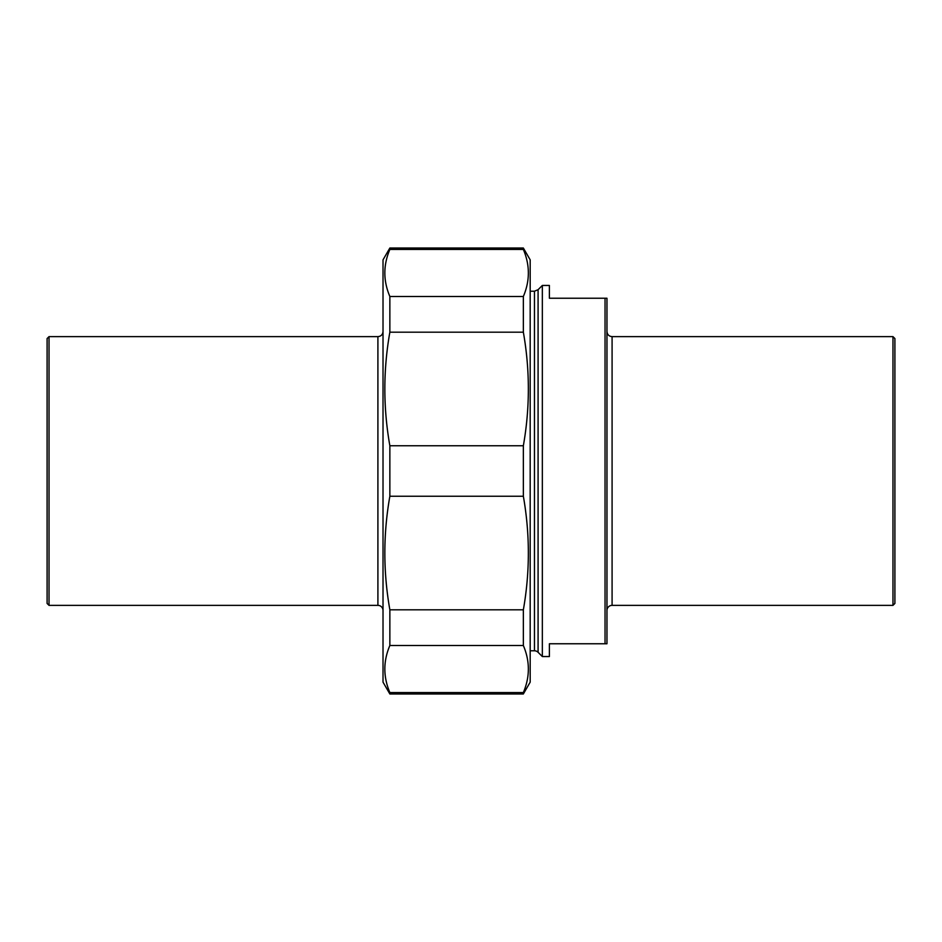 <?xml version="1.0" encoding="UTF-8"?>
<svg xmlns="http://www.w3.org/2000/svg" width="942" height="942" viewBox="0 0 942 942"><rect width="100%" height="100%" fill="white"/><g stroke="black" fill="none" stroke-linecap="round" stroke-linejoin="round"><path stroke-width="1.41" d="M389.858 693.983L389.858 692.558L523.352 692.558L523.352 693.983L389.858 693.983L383.017 682.149L383.017 259.851L389.858 248.017L389.858 249.442C383.182 265.126 383.182 280.81 389.858 296.483L523.352 296.483L523.352 332.185L389.858 332.185L389.858 296.483M523.352 693.983L530.181 682.149L530.181 259.851L523.352 248.017L523.352 249.442L389.858 249.442M389.858 496.246L389.858 445.754L523.352 445.754L523.352 496.246L389.858 496.246C383.182 534.102 383.182 571.959 389.858 609.815L523.352 609.815L523.352 645.517L389.858 645.517L389.858 609.815M389.858 645.517C383.182 661.19 383.182 676.874 389.858 692.558M523.352 692.558C530.016 676.874 530.016 661.19 523.352 645.517M523.352 296.483C530.016 280.81 530.016 265.126 523.352 249.442M523.352 445.754C530.016 407.898 530.016 370.041 523.352 332.185M523.352 609.815C530.016 571.959 530.016 534.102 523.352 496.246M389.858 332.185C383.182 370.041 383.182 407.898 389.858 445.754M549.386 656.55L549.386 643.763L606.966 643.763L606.966 298.237L549.386 298.237L549.386 285.45L542.345 285.45L542.345 656.55L549.386 656.55M605.047 298.237L605.047 643.763M534.467 650.792L534.467 291.208L538.082 289.7L538.082 652.3A5.122 5.122 0 0 0 534.467 650.792L530.181 650.792M892.981 605.365L894.9 603.445L894.9 338.555L892.981 336.635L892.981 605.365L612.088 605.365A5.122 5.122 0 0 0 606.966 610.487M49.019 336.635L47.1 338.555L47.1 603.445L49.019 605.365L49.019 336.635L377.907 336.635L377.907 605.365A5.122 5.122 0 0 1 383.017 610.487M612.088 605.365L612.088 336.635C608.979 336.329 607.272 334.622 606.966 331.513M523.352 248.017L389.858 248.017M534.467 291.208L530.181 291.208M538.082 652.3L542.345 656.55M538.082 289.7L542.345 285.45M892.981 336.635L612.088 336.635M49.019 605.365L377.907 605.365M377.907 336.635C381.015 336.329 382.723 334.622 383.017 331.513"/></g></svg>
